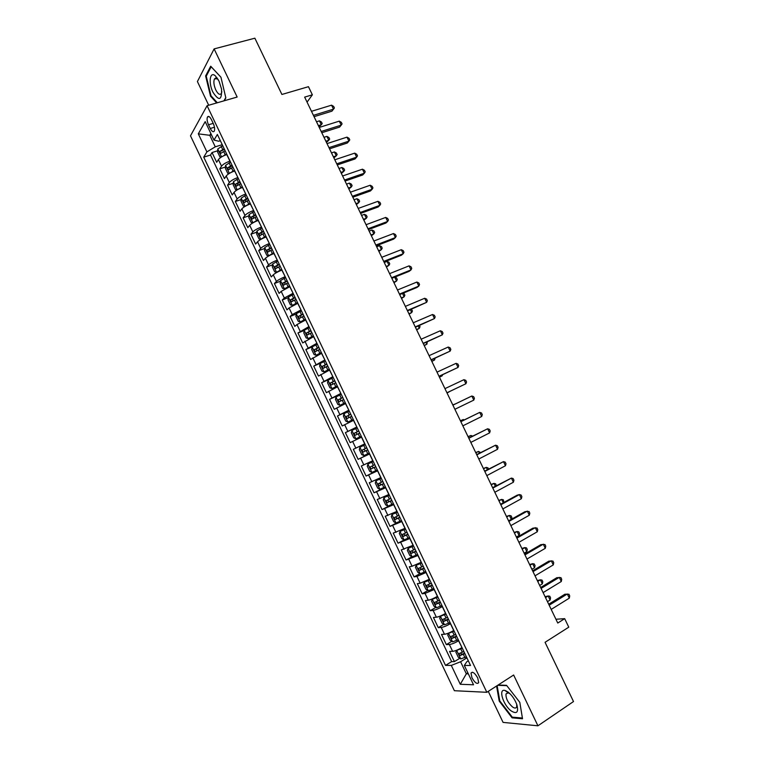<?xml version="1.0" encoding="UTF-8"?>
<svg xmlns="http://www.w3.org/2000/svg" width="764" height="764" viewBox="0 0 764 764"><rect width="100%" height="100%" fill="white"/><g stroke="black" fill="none" stroke-linecap="round" stroke-linejoin="round"><path stroke-width="1.15" d="M505.949 690.78L506.035 691.258M477.72 677.935C474.778 672.912 472.544 671.298 471.006 673.084L471.961 677.792C474.883 682.806 477.128 684.429 478.684 682.644L477.72 677.935M215.381 78.606L215.362 78.081M488.272 691.372L503.075 722.4L537.932 725.8L573.506 701.543L545.057 642.304L568.779 627.168L564.682 618.659L555.934 619.251M190.494 135.811L454.389 690.713L486.83 692.299L207.082 105.709L190.494 135.811M207.082 105.709L237.155 97.047L214.121 48.896L197.408 81.557L208.696 105.241M214.121 48.896L254.87 38.2L281.906 94.469L308.455 86.685L312.371 94.822L304.645 97.114L557.758 623.042L564.682 618.659M226.918 154.529L226.784 154.567C222.744 155.99 219.946 157.661 218.408 159.6L216.69 162.312L212.039 152.533L217.683 150.785M230.059 161.089L229.916 161.137C225.877 162.57 223.078 164.241 221.531 166.151L219.803 168.825L225.475 167.01M219.803 168.825L224.454 178.614L226.211 175.997C227.787 174.106 230.585 172.444 234.624 171.002L234.768 170.955M242.608 187.419L242.475 187.466C238.444 188.928 235.627 190.58 234.032 192.404L232.237 194.944L227.567 185.146L233.287 183.264M250.468 203.892L250.325 203.94C246.304 205.44 243.487 207.073 241.863 208.849L240.02 211.294L235.35 201.476L241.109 199.538M258.337 220.404L258.194 220.452C254.183 221.971 251.356 223.585 249.704 225.304L247.813 227.662L243.133 217.835L248.94 215.83M266.216 236.926L266.073 236.974C262.071 238.521 259.235 240.125 257.554 241.787L255.625 244.06L250.936 234.223L256.79 232.141M274.104 253.476L273.97 253.533C269.978 255.1 267.123 256.694 265.414 258.299L263.437 260.486L258.748 250.63L264.65 248.481M282.012 270.055L281.868 270.103C277.886 271.697 275.021 273.273 273.283 274.83L271.268 276.931L266.569 267.056L272.528 264.831M289.919 286.653L281.171 291.38L279.108 293.395L274.41 283.511L280.417 281.209M297.845 303.27L289.069 307.959L286.958 309.878L282.25 299.985L288.324 297.607M305.781 319.915L296.976 324.557L294.828 326.39L290.11 316.487L296.251 314.014M313.727 336.59L302.697 342.931L297.97 333.008L304.187 330.449M321.692 353.274L310.585 359.491L305.848 349.549L312.218 346.866M329.656 369.996L318.483 376.069L313.737 366.118L321.166 362.919M337.64 386.737L326.381 392.677L321.644 382.716L332.703 377.836M345.634 403.497L334.307 409.303L329.551 399.324L341.155 394.1M353.637 420.286L342.234 425.959L337.478 415.969L349.033 410.64M361.649 437.094L350.17 442.633L345.404 432.625L356.931 427.21M364.858 443.827L353.35 449.318L358.125 459.336L369.595 453.759M372.889 460.673L361.305 466.021L366.09 476.058L377.512 470.376M380.93 477.538L369.279 482.752L374.064 492.809L385.448 487.021M388.981 494.432L377.254 499.513L382.048 509.578L393.403 503.696L387.978 506.112L385.705 504.899L383.308 499.857L383.939 497.736L387.911 506.083M397.051 511.355L385.247 516.292L390.041 526.377L397.404 522.481M405.13 528.296L393.25 533.1L398.054 543.194L404.252 539.852M413.219 545.257L401.262 549.927L406.076 560.031L412.025 556.755M421.317 562.247L412.082 566.248L409.284 566.773L414.107 576.896L419.952 573.621M429.425 579.265L420.162 583.219L417.316 583.658L422.148 593.79L427.888 590.505M437.552 596.302L437.419 596.378C433.618 598.489 430.562 599.769 428.26 600.208L425.367 600.552L430.199 610.703L435.852 607.409M445.689 613.368L445.555 613.444C441.754 615.583 438.698 616.844 436.368 617.226L433.427 617.474L438.269 627.645L443.827 624.331M453.835 630.453L453.701 630.529C449.92 632.697 446.844 633.939 444.476 634.263L441.496 634.426L446.338 644.606L451.81 641.292M208.496 124.78L210.262 128.476C211.895 131.551 213.242 132.43 214.283 131.102C214.98 129.221 214.627 126.643 213.223 123.376L211.437 119.642C209.813 116.586 208.477 115.708 207.445 117.026C206.738 118.917 207.092 121.505 208.496 124.78L213.223 123.376M468.303 660.803L466.804 661.729L464.321 665.454L470.528 665.473L217.368 134.464L213.987 140.089L218.685 141.225L220.347 140.719M464.321 665.454L473.537 684.783L460.291 684.286L451.304 665.406L445.517 665.387L203.74 157.145L206.901 151.893L198.306 133.843L205.201 121.629L213.987 140.089M458.725 640.719L458.591 640.795C454.819 642.982 451.734 644.214 449.356 644.501L446.338 644.606M461.991 647.566L458.591 640.795M450.569 623.615L450.445 623.691C446.653 625.85 443.578 627.101 441.229 627.445L438.269 627.645M442.432 606.54L442.299 606.616C438.498 608.746 435.442 610.006 433.121 610.417L430.199 610.703M434.296 589.483L425.023 593.408L422.148 593.79M426.178 572.456L416.934 576.419L414.107 576.896M418.07 555.447L406.076 560.031M409.981 538.467L398.054 543.194M401.893 521.516L390.041 526.377M393.823 504.584L382.048 509.578M385.763 487.671L374.064 492.809M377.712 470.786L366.09 476.058M369.671 453.931L358.125 459.336M356.836 427.009L353.493 420.353M348.833 410.211L345.49 403.564M340.83 393.441L337.497 386.794M332.846 376.69L329.523 370.053M324.872 359.959L321.548 353.34M316.907 343.256L313.593 336.647M308.962 326.581L305.648 319.973M301.016 309.926L297.712 303.327M293.089 293.3L289.785 286.701M285.173 276.692L281.868 270.103M277.265 260.104L273.97 253.533M269.377 243.544L266.073 236.974M261.489 227.013L258.194 220.452M253.619 210.492L250.325 203.94M245.75 194.008L242.475 187.466M237.9 177.535L234.624 171.002M212.039 152.533L210.511 155.044L451.648 661.605L454.427 661.595L459.823 658.262M461.857 647.643C458.085 649.839 455 651.071 452.613 651.329L449.576 651.396L454.427 661.595M345.404 432.625L356.702 427.066M337.478 415.969L348.69 410.268M329.551 399.324L340.696 393.498M321.644 382.716L332.712 376.748M313.737 366.118L324.738 360.025M305.848 349.549L316.773 343.322M297.97 333.008L308.818 326.639M290.11 316.487L292.23 314.596L300.882 309.983M282.25 299.985L284.332 298.008L292.956 293.347M274.41 283.511L276.444 281.448C278.192 279.92 281.056 278.354 285.029 276.74M266.569 267.056L268.565 264.907C270.284 263.322 273.14 261.737 277.131 260.161M258.748 250.63L260.696 248.386C262.386 246.753 265.232 245.148 269.234 243.592M250.936 234.223L252.836 231.893C254.507 230.203 257.344 228.589 261.345 227.061M243.133 217.835L244.996 215.429C246.629 213.672 249.456 212.048 253.476 210.539M235.35 201.476L237.165 198.984C238.769 197.169 241.586 195.527 245.607 194.056M227.567 185.146L229.343 182.558C230.919 180.696 233.727 179.034 237.757 177.582M211.466 134.789L209.785 135.304L215.267 146.822L206.901 151.893M222.238 144.673L215.267 146.822M537.932 725.8L513.637 675.013L486.83 692.299M307.061 102.137L312.371 94.822M210.845 133.49L209.785 135.304L198.306 133.843M467.845 672.845L466.327 673.8L468.322 673.838M466.89 657.842L460.587 661.748L466.327 673.8L460.291 684.286M210.511 155.044L203.74 157.145M451.648 661.605L445.517 665.387M451.304 665.406L460.587 661.748M224.205 100.781L225.848 97.926L220.939 77.193L210.702 66.21L205.621 75.951L210.53 96.178L216.68 102.939M496.571 686.015L499.207 701.075L512.081 717.835L522.528 718.762L519.816 702.364L506.551 685.327L498.109 685.031M211.179 95.997L210.53 96.178M206.509 75.712L205.621 75.951M513.016 717.215L512.081 717.835M499.771 700.712L499.207 701.075M314.061 116.672L331.939 111.162L333.496 109.166L313.412 115.345M331.576 105.174L333.62 106.377L334.393 107.972L333.496 109.166L331.576 105.174L311.473 111.315M222.037 156.658L226.631 153.898M221.35 157.069L219.946 156.954L217.616 152.055L217.769 148.99L222.725 145.695M318.97 126.891L321.31 124.742L319.438 120.855L316.506 121.772M224.205 148.818L219.793 151.415L220.748 153.354L225.151 150.785M219.793 151.415L224.511 149.448M318.378 125.659L321.31 124.742L322.207 123.548L321.453 122.001L319.438 120.855M219.039 81.165L215.41 75.932C209.89 70.66 208.19 82.808 212.965 92.234C219.02 101.44 221.885 100.418 221.56 89.159L219.039 81.165M218.17 79.504L217.511 78.826L214.493 78.854C213.366 81.557 213.805 85.272 215.801 89.98C217.979 94.077 219.812 95.261 221.312 93.523L221.866 91.709M215.429 78.596L215.41 78.071M217.339 102.758L211.007 95.806L206.251 76.199L211.179 66.774L220.949 77.25M225.781 97.62L223.909 100.858M508.003 691.993L504.985 690.455C498.013 688.421 503.189 705.248 511.231 710.959C516.836 714.34 518.718 712.277 516.875 704.771C514.869 699.404 511.918 695.144 508.003 691.993M510.037 693.769L508.146 692.843L506.007 693.97C505.711 698.277 507.84 702.574 512.415 706.872C514.611 708.438 516.044 708.429 516.693 706.843L516.722 704.351M519.806 702.355L522.395 718.026L512.281 717.148L499.799 700.913L497.135 685.652M497.66 685.318L506.799 685.652M321.787 132.735L339.608 127.082L341.202 125.143L321.186 131.484M339.273 121.142L341.307 122.316L342.081 123.911L341.202 125.143L339.273 121.142L319.237 127.445M329.532 148.827L347.295 143.021L348.919 141.139L328.959 147.643M346.99 137.138L349.005 138.274L349.778 139.879L348.919 141.139L346.99 137.138L327.011 143.603M337.277 164.928L354.993 158.979L356.645 157.155L336.752 163.821M354.706 153.144L356.721 154.261L357.485 155.856L356.645 157.155L354.706 153.144L334.804 159.781M345.041 181.058L362.699 174.966L364.38 173.199L344.545 180.027M362.442 169.188L364.438 170.267L365.211 171.862L364.38 173.199L362.442 169.188L342.597 175.978M229.716 173.189L234.462 170.324M229.267 173.457L227.729 173.294L225.39 168.386L225.571 165.358L230.547 162.111M326.429 142.381L328.787 140.27L326.916 136.384L323.993 137.319M232.036 165.234L227.596 167.813L228.56 169.751L232.972 167.201M229.84 168.806L229.888 167.087L232.323 165.826M325.865 141.216L328.787 140.27L329.666 139.048L328.921 137.501L326.916 136.384M237.423 189.749L242.303 186.769M241.691 187.734L242.57 187.323M237.193 189.873L235.522 189.653L233.182 184.745L233.383 181.756L238.387 178.547M333.897 157.89L336.275 155.827L334.403 151.94L331.49 152.895M239.877 181.67L235.407 184.248L236.391 186.177L240.813 183.647M237.68 185.241L237.69 183.494L240.144 182.233M333.362 156.792L336.275 155.827L337.144 154.576L336.399 153.02L334.403 151.94M246.228 195.001L241.214 198.105L240.985 201.113L243.324 206.032L245.129 206.318L250.153 203.234M248.797 204.523L250.401 203.749M341.365 173.428L343.781 171.403L341.9 167.507L338.996 168.491M247.717 198.134L243.229 200.693L244.222 202.622L248.663 200.111M245.54 201.696L245.492 199.929L247.975 198.659M340.878 172.397L343.781 171.403L344.631 170.124L343.876 168.567L341.9 167.507M254.087 211.475L249.054 214.55L248.797 217.511L251.146 222.439L252.97 222.773L258.022 219.726M256.045 221.302L258.251 220.204M348.852 188.975L351.287 187.008L349.406 183.102L346.512 184.114M255.577 214.617L251.06 217.177L252.072 219.087L256.523 216.594M253.4 218.17L253.314 216.393L255.816 215.104M348.394 188.02L351.287 187.008L352.118 185.69L351.373 184.134L349.406 183.102M352.815 197.217L370.416 190.971L372.125 189.262L352.357 196.262M370.187 185.241L372.163 186.292L372.937 187.896L372.125 189.262L370.187 185.241L350.409 192.194M261.957 227.987L256.895 231.014L256.618 233.937L258.967 238.865L260.82 239.256L265.891 236.248M260.82 239.256L261.584 238.989M263.456 238.053L266.101 236.687M356.349 204.551L358.803 202.622L356.922 198.716L354.038 199.748M263.446 231.12L258.91 233.669L259.932 235.579L264.392 233.106M261.278 234.672L261.154 232.877L263.666 231.578M355.919 203.663L358.803 202.622L359.624 201.276L358.879 199.71L356.922 198.716M360.598 213.385L378.142 206.996L379.88 205.344L360.178 212.507M377.941 201.324L379.909 202.336L380.682 203.94L379.88 205.344L377.941 201.324L358.221 208.438M269.835 244.509L264.755 247.507L264.459 250.382L266.808 255.319L268.689 255.759L273.779 252.779M268.689 255.759L269.998 255.272M270.981 254.794L273.97 253.19M363.855 220.137L366.338 218.265L364.457 214.35L361.573 215.41M271.335 247.651L266.77 250.191L267.801 252.091L272.28 249.637M269.176 251.194L268.995 249.379L271.535 248.071M363.454 219.325L366.338 218.265L367.14 216.88L366.386 215.314L364.457 214.35M368.401 229.582L385.887 223.05L387.644 221.455L368.009 228.78M385.705 217.425L387.654 218.408L388.437 220.013L387.644 221.455L385.705 217.425L366.051 224.712M277.724 261.059L272.624 264.019L272.299 266.846L274.658 271.793L276.558 272.28L281.668 269.348M276.558 272.28L281.849 269.721M371.371 235.751L373.873 233.927L371.992 230.012L369.117 231.081M279.223 264.21L274.629 266.731L275.68 268.632L280.168 266.197M277.074 267.744L276.854 265.901L279.404 264.592M371.008 235.006L373.873 233.927L374.666 232.504L373.911 230.948L371.992 230.012M376.203 245.807L393.632 239.122L395.427 237.575L375.85 245.072M393.479 233.545L395.418 234.5L396.191 236.114L395.427 237.575L393.479 233.545L373.892 241.004M285.621 277.638L280.503 280.55L280.159 283.339L282.518 288.295L284.447 288.83L289.575 285.927M284.447 288.83L289.737 286.271M378.887 251.394L381.427 249.608L379.536 245.683L376.671 246.782M287.13 280.789L282.518 283.301L283.568 285.192L288.076 282.776M285.001 284.303L284.714 282.46L287.293 281.133M378.562 250.716L381.427 249.608L382.201 248.157L381.446 246.591L379.536 245.683M384.015 262.042L401.396 255.214L403.22 253.734L383.709 261.393M401.272 249.694L403.191 250.611L403.965 252.225L403.22 253.734L401.272 249.694L381.742 257.315M391.846 278.306L409.16 271.335L411.013 269.902L391.569 277.733M409.065 265.862L410.975 266.751L411.748 268.365L411.013 269.902L409.065 265.862L389.602 273.646M399.687 294.598L416.943 287.474L418.825 286.099L399.448 294.102M416.877 282.05L418.767 282.909L419.551 284.523L418.825 286.099L416.877 282.05L397.471 290.005M407.537 310.91L426.646 302.324L407.336 310.49M424.688 298.266L426.57 299.087L427.353 300.71L426.646 302.324L424.688 298.266L405.359 306.383M415.396 327.24L434.477 318.559L415.234 326.897M432.519 314.501L434.391 315.293L435.165 316.917L434.477 318.559L432.519 314.501L413.257 322.79M423.266 343.59L442.327 334.823L423.141 343.332M440.36 330.755L442.213 331.519L442.996 333.142L442.327 334.823L440.36 330.755L421.155 339.216M431.144 359.968L450.177 351.106L431.058 359.787M448.21 347.037L450.053 347.773L450.836 349.396L450.177 351.106L448.21 347.037L429.072 355.671M439.042 376.375L458.047 367.417L438.985 376.26M456.079 363.339L457.894 364.036L458.686 365.669L458.047 367.417L456.079 363.339L437.008 372.144M446.95 392.791L465.916 383.748L446.93 392.763M463.949 379.67L465.753 380.329L466.546 381.962L465.916 383.748L463.949 379.67L444.944 388.637M452.89 405.159L471.837 396.01L473.804 400.107L454.886 409.284M452.88 405.13L471.837 396.01L473.623 396.65L474.415 398.283L473.804 400.107M460.854 421.699L479.725 412.388L481.702 416.485L462.85 425.834M460.807 421.594L479.725 412.388L481.511 412.99L482.294 414.623L481.702 416.485M468.829 438.259L487.633 428.776L489.609 432.882L470.825 442.404M468.743 438.078L487.633 428.776L489.399 429.349L490.192 430.982L489.609 432.882M293.538 294.226L288.391 297.12L288.028 299.851L290.387 304.817L292.345 305.399L297.502 302.534M292.345 305.399L297.645 302.84M386.422 267.047L388.981 265.309L387.09 261.383L384.244 262.51M295.038 297.387L290.406 299.889L291.476 301.77L295.993 299.383M292.927 300.892L292.593 299.03L295.19 297.702M386.135 266.445L388.981 265.309L389.745 263.828L388.991 262.262L387.09 261.383M301.465 310.852L296.298 313.698L295.907 316.392L298.266 321.357L300.252 321.997L305.428 319.171M300.252 321.997L305.552 319.438M393.966 282.718L396.554 281.037L394.692 277.16M302.964 314.014L298.304 316.506L299.383 318.378L303.919 316.009M300.882 317.509L300.491 315.627L303.098 314.291M393.718 282.193L396.554 281.037L397.299 279.519L396.545 277.953L394.749 277.141M309.391 327.498L304.206 330.306L303.795 332.951L306.163 337.927L308.169 338.614L313.364 335.826M308.169 338.614L313.479 336.055M401.53 298.418L404.137 296.785L402.523 293.424M310.9 330.659L306.221 333.142L307.309 335.014L311.855 332.655M308.847 334.135L308.389 332.244L311.015 330.898M401.301 297.96L404.137 296.785L404.863 295.229L404.108 293.662L403.058 293.204M317.346 344.163L312.132 346.932L311.693 349.54L314.071 354.515L316.095 355.26L321.319 352.5M316.095 355.26L321.415 352.701M409.093 314.138L411.72 312.552L410.363 309.716M318.855 347.333L314.147 349.807L315.245 351.669L319.81 349.329M316.821 350.791L316.306 348.89L318.951 347.534M408.902 313.746L411.72 312.552L412.436 310.967L411.404 309.267M325.302 360.856L320.068 363.588L319.61 366.147L321.978 371.132L324.041 371.925L329.284 369.213M324.041 371.925L329.36 369.365M416.666 329.876L419.321 328.339L418.214 326.018M326.811 364.027L322.083 366.491L323.191 368.343L327.766 366.032M324.824 367.465L324.232 365.564L326.897 364.199M416.514 329.561L419.321 328.339L420.028 326.715L419.436 325.493M333.266 377.569L328.014 380.271L327.527 382.774L329.905 387.768L331.987 388.618L337.258 385.935M331.987 388.618L337.316 386.059M424.249 345.643L426.933 344.144L426.073 342.348M334.785 380.749L330.029 383.194L331.156 385.046L335.74 382.754M332.837 384.158L332.168 382.248L334.842 380.883M424.135 345.395L426.933 344.144L427.286 341.814M341.25 394.31L335.969 396.974L335.463 399.429L337.85 404.433L339.951 405.331L345.242 402.685M339.951 405.331L345.28 402.771M431.841 361.42L434.554 359.978L433.942 358.708M342.769 397.49L337.984 399.925L339.12 401.768L343.724 399.505M340.887 400.871L340.114 398.961L342.807 397.586M431.765 361.248L434.554 359.978L435.155 358.154M347.926 422.072L353.235 419.465L347.926 422.072L345.796 421.117L343.408 416.113L343.924 413.754L347.878 422.043M343.924 413.754L349.243 411.07M439.453 377.225L442.184 375.831L441.831 375.076M350.762 414.26L345.958 416.676L347.104 418.519L351.717 416.275M348.957 417.602L348.069 415.702L350.791 414.317M439.405 377.12L442.184 375.831L442.614 374.713M357.246 427.859L351.917 430.447L351.364 432.816L353.751 437.829L355.919 438.832L361.248 436.263M355.919 438.832L361.257 436.273M447.064 393.049L449.719 391.474M358.765 431.049L353.942 433.455L355.098 435.299L359.729 433.064M357.094 434.324L356.043 432.462L358.774 431.068M447.055 393.021L449.948 391.369M359.911 447.217L365.259 444.667L359.911 447.217L359.338 449.538L361.725 454.561L363.912 455.611L369.27 453.081M455.65 403.793L452.785 404.93M366.777 447.866L361.935 450.254L363.101 452.097L367.742 449.881M367.732 449.862L365.297 451.027L364.027 449.242L361.935 450.254M455.831 403.707L452.794 404.958M373.262 461.456L367.914 464.015L367.312 466.288L369.709 471.321L371.925 472.419L377.301 469.927M367.914 464.015L373.281 461.504M463.567 420.229L463.223 419.531L460.415 420.792M374.809 464.703L369.938 467.081L371.113 468.915L375.773 466.728M375.745 466.67L373.309 467.835L372.02 466.05L369.938 467.081M464.292 419.875L463.223 419.531L460.463 420.888M381.284 478.274L375.926 480.833L375.305 483.058L377.702 488.101L379.937 489.256L385.342 486.802M375.926 480.833L381.322 478.359M471.493 436.693L470.901 435.461L468.065 436.674M382.85 481.568L377.96 483.927L379.145 485.761L383.814 483.593M383.767 483.497L381.322 484.653L379.928 483.727M472.687 436.091L470.901 435.461L468.141 436.846M476.812 454.847L495.549 445.192L497.536 449.299L478.808 459.002M476.688 454.59L495.549 445.192L497.297 445.737L498.09 447.37L497.536 449.299M484.806 471.464L503.476 461.637L505.462 465.744L486.802 475.619M484.643 471.121L503.476 461.637L505.214 462.134L506.007 463.777L505.462 465.744M492.809 488.101L511.422 478.092L513.408 482.218L494.814 492.264M492.608 487.68L511.422 478.092L513.141 478.57L513.933 480.212L513.408 482.218M500.831 504.756L519.367 494.585L521.354 498.711L502.836 508.929M500.592 504.259L517.104 495.196L519.367 494.585L521.077 495.024L521.869 496.667L521.354 498.711M389.373 495.244L383.958 497.679L389.315 495.12M479.429 453.176L478.579 451.419L475.714 452.584M390.901 498.453L385.982 500.802L387.186 502.626L391.865 500.477M391.808 500.353L389.353 501.509L387.978 500.621M480.613 452.565L478.579 451.419L475.838 452.823M397.356 511.995L391.989 514.544L391.321 516.674L393.727 521.726L396.019 522.996L401.463 520.609M391.989 514.544L397.433 512.147M487.375 469.688L486.267 467.387L483.383 468.504M398.961 515.366L394.023 517.696L395.236 519.52L399.935 517.39M399.849 517.228L397.395 518.384L396.029 517.534M488.559 469.058L487.986 467.864L486.267 467.387L483.536 468.819M405.407 528.889L400.04 531.438L399.343 533.52L401.759 538.582L404.07 539.9L409.542 537.55M400.04 531.438L405.503 529.08M495.33 486.219L493.964 483.383L491.061 484.452M407.04 532.298L402.074 534.609L403.296 536.443L408.005 534.332M407.909 534.131L405.455 535.278L404.099 534.466M496.38 485.656L495.674 483.832L493.964 483.383L491.242 484.844M413.477 545.802L408.081 548.409L407.384 550.395L409.791 555.457L412.14 556.822L417.631 554.521M408.1 548.361L413.582 546.031M503.304 502.769L501.681 499.408L498.739 500.42M415.119 549.259L410.134 551.56L411.366 553.384L416.093 551.293M415.979 551.054L413.515 552.2L412.168 551.427M503.868 502.464L503.371 499.818L501.681 499.408L498.968 500.888M508.862 521.44L527.332 511.087L529.318 515.222L510.868 525.613M508.576 520.857L525.03 511.651L529.022 511.498L529.815 513.141L529.318 515.222M421.556 562.743L416.179 565.303L415.425 567.289L417.841 572.36L420.219 573.783L425.729 571.51M416.179 565.303L421.68 563.011M511.278 519.348L509.397 515.442L506.436 516.416M423.218 566.239L418.214 568.521L419.446 570.345L424.192 568.282M424.058 568.005L421.594 569.151L420.257 568.397M511.374 519.291L511.851 517.429L511.078 515.834L509.397 515.442L506.694 516.951M516.894 538.142L535.306 527.618L537.302 531.763L518.909 542.325M516.579 537.484L532.976 528.125L536.977 527.991L537.77 529.643L537.302 531.763M429.645 579.714L424.259 582.264L423.485 584.202L425.911 589.283L428.308 590.753L433.847 588.528M424.259 582.264L429.788 580.019M516.378 537.063L519.071 535.526L517.132 531.505L514.143 532.422M431.326 583.247L426.302 585.51L427.544 587.335L432.3 585.291M432.147 584.976L429.683 586.122L428.365 585.396M519.071 535.526L519.568 533.463L518.794 531.859L517.132 531.505L514.439 533.043M524.944 554.874L543.29 544.178L545.286 548.323L526.959 559.057M524.591 554.139L540.922 544.617L544.942 544.512L545.744 546.164L545.286 548.323M437.743 596.703L432.357 599.253L431.555 601.144L433.981 606.234L436.406 607.762L441.964 605.566M432.357 599.253L437.906 597.047M524.133 553.174L526.816 551.618L524.878 547.587L521.86 548.456M439.443 600.284L434.401 602.529L435.652 604.353L440.427 602.328M440.255 601.975L437.782 603.111L436.473 602.414M526.816 551.618L527.303 549.517L526.53 547.912L524.878 547.587L522.194 549.144M533.014 571.625L551.283 560.757L553.279 564.902L535.029 575.817M532.613 570.803L548.886 561.129L552.926 561.062L553.728 562.715L553.279 564.902M445.851 613.721L440.456 616.271L439.644 618.105L442.069 623.204L444.514 624.78L450.101 622.631M440.456 616.271L446.033 614.094M531.897 569.314L534.571 567.728L532.632 563.698L529.586 564.52M447.58 617.341L442.509 619.566L443.769 621.39L448.554 619.384M448.373 618.993L445.899 620.129L444.6 619.461M534.571 567.728L535.039 565.599L534.265 563.985L532.632 563.698L529.958 565.274M541.084 588.404L559.286 577.355L561.292 581.509L543.109 592.606M540.654 587.506L556.861 577.67L560.919 577.622L561.712 579.284L561.292 581.509M449.853 632.535L448.583 633.308L447.733 635.094L450.168 640.203L452.641 641.836L458.247 639.726M450.77 632.105L453.978 630.758M448.583 633.308L454.179 631.179M539.67 585.472L542.335 583.858L540.396 579.828L537.331 580.592M455.726 634.426L450.626 636.632L451.906 638.456L456.7 636.469M456.5 636.04L454.017 637.176L452.737 636.527M542.335 583.858L542.793 581.691L542.01 580.086L540.396 579.828L537.732 581.433M549.173 605.203L567.308 593.981L569.314 598.136L551.197 609.414M548.695 604.229L564.854 594.239L568.922 594.22L569.715 595.882L569.314 598.136M457.445 649.916L455.841 652.112L458.276 657.221L460.778 658.912L466.412 656.839M459.298 649.056L462.115 647.824M456.71 650.365L462.325 648.273M547.463 601.65L550.118 600.017L548.17 595.977L545.076 596.694M463.882 651.53L458.763 653.717L460.043 655.541L464.856 653.583M464.636 653.115L462.153 654.242L460.883 653.612M550.118 600.017L550.548 597.811L549.774 596.197L548.17 595.977L545.515 597.601M453.701 630.529L450.445 623.691M445.555 613.444L442.299 606.616M437.419 596.378L434.172 589.56M429.292 579.341L426.045 572.532M421.184 562.323L417.937 555.524M413.085 545.334L409.848 538.544M404.996 528.363L401.759 521.583M396.917 511.422L393.689 504.651M388.847 494.499L385.629 487.747M380.797 477.605L377.578 470.863M372.756 460.74L369.537 453.997M364.724 443.894L361.515 437.161M229.916 161.137L226.784 154.567M221.531 166.151L218.408 159.6M452.613 651.329L449.356 644.501M444.476 634.263L441.229 627.445M436.368 617.226L433.121 610.417M428.26 600.208L425.023 593.408M420.162 583.219L416.934 576.419M412.082 566.248L408.855 559.468M404.013 549.297L400.785 542.526M395.953 532.384L392.734 525.622M387.911 515.49L384.693 508.738M379.87 498.615L376.662 491.873M371.848 481.769L368.64 475.036M363.836 464.942L360.637 458.219M355.833 448.143L352.634 441.43M347.84 431.364L344.65 424.66M339.865 414.613L336.676 407.919M331.901 397.882L328.711 391.197M323.936 381.179L320.765 374.503M316 364.495L312.82 357.829M308.064 347.84L304.893 341.183M300.137 331.204L296.976 324.557M292.23 314.596L289.069 307.959M284.332 298.008L281.171 291.38M276.444 281.448L273.283 274.83M268.565 264.907L265.414 258.299M260.696 248.386L257.554 241.787M252.836 231.893L249.704 225.304M244.996 215.429L241.863 208.849M237.165 198.984L234.032 192.404M229.343 182.558L226.211 175.997M214.464 127.225L210.262 128.476M217.769 148.99L221.56 156.935M223.661 151.492L225.141 154.614M221.235 146.411L222.716 149.524M222.133 150.661L219.812 151.387M225.571 165.358L229.391 173.38M231.482 167.908L232.972 171.031M229.057 162.818L230.547 165.941M229.945 167.039L227.624 167.784M233.383 181.756L237.241 189.854M239.323 184.353L240.813 187.476M236.888 179.253L238.378 182.376M237.757 183.446L235.446 184.2M241.214 198.182L245.082 206.318M247.173 200.817L248.663 203.95M244.738 195.708L246.228 198.841M245.588 199.862L243.286 200.645M249.045 214.617L252.922 222.773M255.033 217.31L256.523 220.443M252.588 212.191L254.087 215.324M253.428 216.308L251.127 217.11M256.885 231.091L260.772 239.247M262.902 233.813L264.401 236.955M260.457 228.694L261.957 231.836M261.278 232.781L258.986 233.593M264.745 247.574L268.642 255.749M270.781 250.353L272.28 253.495M268.336 245.225L269.835 248.367M269.138 249.274L266.856 250.105M272.614 264.086L276.511 272.271M278.679 266.913L280.178 270.055M276.224 261.775L277.724 264.917M277.007 265.786L274.734 266.646M280.493 280.627L284.399 288.821M286.576 283.492L288.085 286.643M284.122 278.344L285.631 281.496M284.896 282.327L282.623 283.196M288.381 297.186L292.297 305.39M294.493 300.099L296.002 303.251M292.039 294.942L293.538 298.103M292.784 298.896L290.521 299.784M296.279 313.765L300.195 321.988M302.42 316.726L303.929 319.887M299.966 311.569L301.465 314.73M300.691 315.475L298.438 316.382M304.196 330.373L308.121 338.605M310.356 333.381L311.865 336.542M307.892 328.214L309.401 331.375M308.608 332.082L306.354 333.018M312.123 346.999L316.048 355.241M318.301 350.055L319.82 353.226M315.838 344.879L317.356 348.05M316.535 348.718L314.291 349.664M320.059 363.654L323.984 371.906M326.266 366.749L327.775 369.929M323.793 361.573L325.311 364.743M324.471 365.373L322.236 366.338M328.004 380.329L331.939 388.599M334.24 383.471L335.749 386.651M331.767 378.285L333.276 381.465M332.426 382.057L330.201 383.041M335.959 397.032L339.904 405.312M342.224 400.221L343.743 403.402M339.741 395.026L341.26 398.206M340.381 398.76L338.166 399.763M350.218 416.991L351.736 420.181M347.735 411.786L349.253 414.976M348.355 415.492L346.149 416.514M351.908 430.504L355.862 438.803M358.221 433.79L359.739 436.979M355.738 428.575L357.256 431.775M356.339 432.243L354.133 433.283M359.901 447.274L363.855 455.583M366.233 450.607L367.761 453.806M363.75 445.393L365.278 448.583M365.297 451.027L363.101 452.097M367.904 464.073L371.867 472.391M374.264 467.444L375.792 470.653M371.772 462.22L373.3 465.429M373.309 467.835L371.113 468.915M375.917 480.89L379.889 489.227M382.306 484.319L383.834 487.518M379.813 479.085L381.341 482.285M381.322 484.653L379.145 485.761M390.356 501.203L391.884 504.412M387.864 495.97L389.392 499.179M389.353 501.509L387.186 502.626M391.98 514.602L395.962 522.958M398.416 518.116L399.954 521.334M395.914 512.873L397.452 516.092M397.395 518.384L395.236 519.52M400.021 531.496L404.013 539.861M406.496 535.058L408.033 538.276M403.994 529.805L405.522 533.024M405.455 535.278L403.296 536.443M408.081 548.409L412.082 556.794M414.575 552.019L416.113 555.247M412.073 546.757L413.611 549.984M413.515 552.2L411.366 553.384M416.16 565.35L420.152 573.745M422.673 569.008L424.221 572.236M420.162 563.736L421.709 566.974M421.594 569.151L419.446 570.345M424.24 582.311L428.241 590.715M430.781 586.017L432.328 589.254M428.27 580.745L429.817 583.982M429.683 586.122L427.544 587.335M432.328 599.301L436.339 607.724M438.908 603.054L440.456 606.301M436.387 597.773L437.934 601.01M437.782 603.111L435.652 604.353M440.436 616.309L444.457 624.742M447.036 620.12L448.583 623.367M444.514 614.829L446.061 618.066M445.899 620.129L443.769 621.39M448.554 633.346L452.574 641.789M455.182 637.205L456.729 640.452M452.66 631.904L454.208 635.151M454.017 637.176L451.906 638.456M456.691 650.412L460.711 658.864M463.337 654.309L464.894 657.565M460.807 649.008L462.363 652.255M462.153 654.242L460.043 655.541M472.372 672.215L471.006 673.084M209.021 116.558L207.445 117.026M217.511 78.826L215.41 75.932M217.272 78.081L214.493 78.854M508.146 692.843L504.985 690.455M508.471 692.356L506.007 693.97M229.888 167.087L227.596 167.813M237.68 183.494L235.407 184.248M245.492 199.929L243.229 200.693M253.314 216.393L251.06 217.177M261.154 232.867L258.91 233.669M268.995 249.379L266.77 250.191M276.854 265.901L274.629 266.731M284.714 282.451L282.518 283.301M292.593 299.03L290.406 299.889M300.491 315.627L298.304 316.506M308.389 332.244L306.221 333.142M316.306 348.89L314.147 349.807M324.222 365.555L322.083 366.491M332.159 382.248L330.029 383.194M340.114 398.961L337.984 399.925M348.069 415.702L345.958 416.676M356.043 432.462L353.942 433.455M379.441 483.173L377.96 483.927M387.023 500.267L385.982 500.802M394.845 517.257L394.023 517.696M402.771 534.237L402.074 534.609M410.755 551.216L410.134 551.56M418.767 568.215L418.214 568.521M426.809 585.224L426.302 585.51"/></g></svg>
